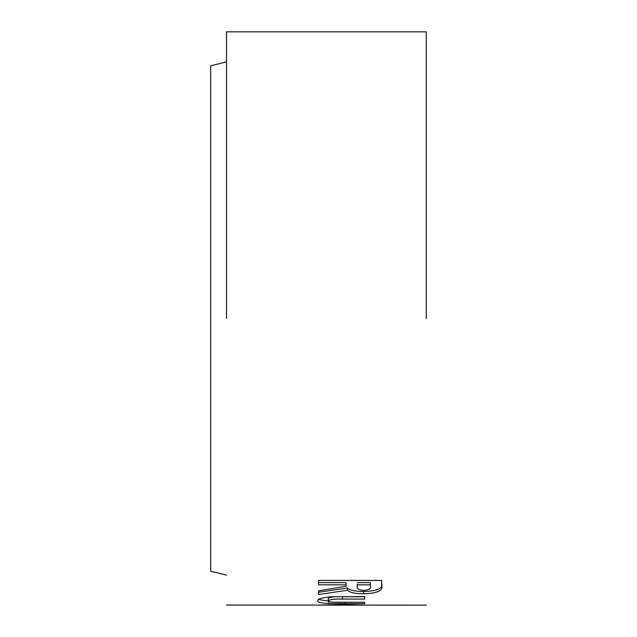 <?xml version="1.0" encoding="UTF-8"?>
<svg xmlns="http://www.w3.org/2000/svg" width="637" height="637" viewBox="0 0 637 637"><rect width="100%" height="100%" fill="white"/><g stroke="black" fill="none" stroke-linecap="round" stroke-linejoin="round"><path stroke-width="0.96" d="M226.501 575.139L210.712 571.198L210.712 65.802L226.501 61.861M426.288 318.5L426.288 31.85L426.288 318.5M226.501 318.5L226.501 31.85L226.501 318.5M226.501 605.039L426.288 605.15M318.508 584.822L346.042 584.83L346.042 586.223L318.508 590.881L318.508 594.552L347.332 590.26C350.095 592.625 355.557 593.795 363.727 593.772C377.43 593.334 383.41 590.587 381.667 585.514L381.667 580.426L318.508 580.426L318.508 584.822M330.452 596.853C321.765 597.745 317.513 599.067 317.696 600.818C317.473 602.236 321.191 603.12 328.843 603.462L364.667 603.669L364.667 602.291L333.637 602.18C329.99 601.965 328.182 601.511 328.222 600.826C329.592 599.465 334.353 598.876 342.507 599.067L364.667 599.067L364.667 596.527L330.452 596.853M365.471 605.142L341.496 604.489L317.696 605.134M328.222 604.712L329.09 605.15L354.132 605.15L329.09 605.15M354.944 604.704L354.132 605.15M341.671 604.489L341.671 605.039M328.843 601.105L328.843 603.462M364.667 599.067L364.667 596.75L342.507 596.75C334.353 596.558 329.592 597.148 328.222 598.493L328.222 600.826M318.476 599.568L328.31 601.081M318.508 592.267L347.332 588.015L347.332 590.26M347.332 588.015C350.095 590.356 355.557 591.518 363.727 591.494L363.727 593.772M363.727 591.494C377.43 591.064 383.41 588.333 381.667 583.309L381.667 580.426M318.508 582.624L346.042 582.624L346.042 584.83M357.373 584.217L357.373 586.43C356.378 588.62 358.543 589.942 363.878 590.395C369.277 589.854 371.427 588.461 370.336 586.231L370.336 584.822L357.373 584.83M370.336 584.822L370.336 582.624L357.373 582.624M345.262 602.291L345.262 603.669M342.507 596.75L342.507 599.067M426.288 31.85L226.501 31.85"/></g></svg>
